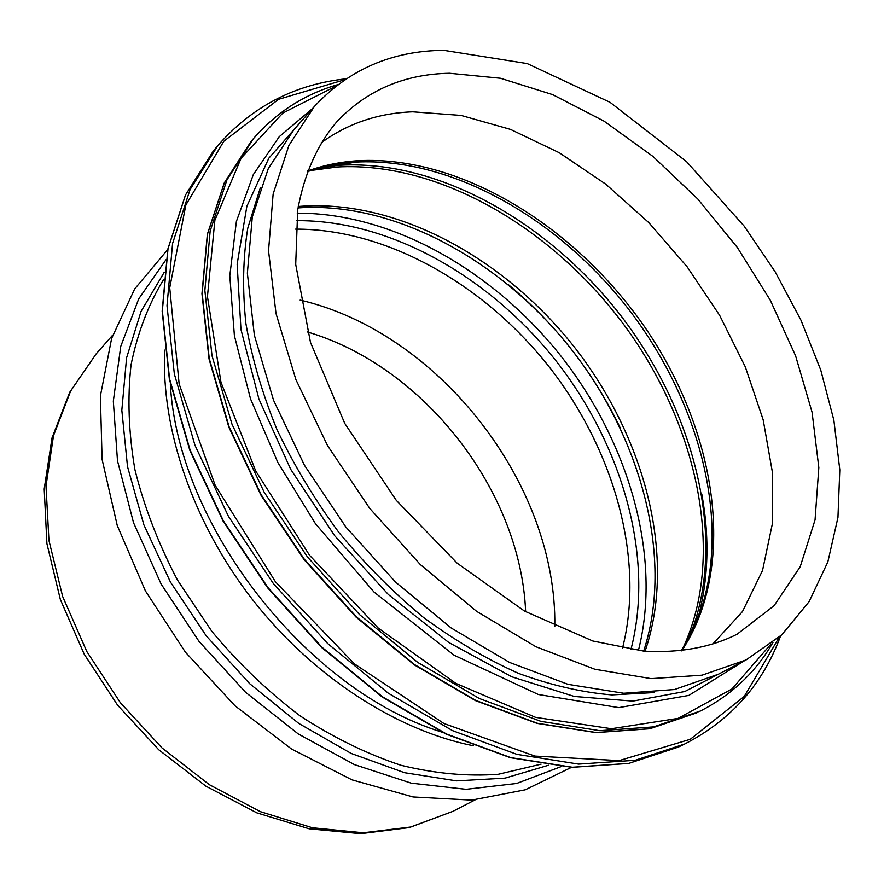 <?xml version="1.0" encoding="UTF-8"?>
<svg xmlns="http://www.w3.org/2000/svg" width="884" height="884" viewBox="0 0 884 884"><rect width="100%" height="100%" fill="white"/><g stroke="black" fill="none" stroke-linecap="round" stroke-linejoin="round"><path stroke-width="1.33" d="M314.417 106.434L293.875 129.716L268.272 168.634L252.305 216.945L247.365 273.178L254.36 335.202L273.565 400.297L304.494 465.338L345.843 527.008L395.579 582.125L451.127 627.96L509.582 662.447L568.025 684.349L623.773 693.255L674.514 689.531L718.493 674.183L746.085 659.928L781.765 634.856L809.136 601.617L827.833 561.959L837.944 517.527L839.8 469.846L833.877 420.276L820.739 370.009L800.97 320.207L775.224 271.907L744.14 226.083L686.614 161.706L610.082 102.334L527.196 63.571L443.812 50.333C392.021 50.775 348.893 69.482 314.417 106.434L288.891 145.429L273.134 194.038L268.537 250.791L276.029 313.544L295.875 379.545L327.544 445.613L369.722 508.377L420.32 564.567L476.686 611.385L535.87 646.712L594.899 669.265L651.066 678.636L702.051 675.188L746.085 659.928M712.349 644.558L742.472 611.584L762.527 570.511L772.428 523.505L772.472 472.631L763.179 419.823L745.3 366.86L719.642 315.356L687.166 266.835L648.856 222.669L605.816 184.203L559.252 152.711L510.51 129.395L461.105 115.428L412.751 111.815C378.153 113.097 347.611 123.462 321.102 142.888M260.294 187.861L247.785 228.116C242.956 257.752 242.327 289.576 245.907 323.577C251.984 358.407 262.36 393.767 277.023 429.668C294.041 465.327 314.649 499.582 338.881 532.433C364.838 563.926 393.037 592.269 423.48 617.452C454.719 640.425 486.498 659.099 518.798 673.486C550.898 685.233 581.915 692.382 611.839 694.912L653.928 692.581M554.787 626.59C557.218 484.112 438.928 332.439 300.151 300.085M307.455 331.964C423.69 366.23 520.731 490.664 525.649 611.739M622.502 648.248C645.121 559.008 614.369 450.862 549.936 367.832C485.106 285.112 387.7 228.934 295.643 229.133M96.146 353.887L69.737 392.264L52.046 437.845L44.2 488.974L46.907 543.649L60.377 599.562L84.234 654.215L117.517 705.067L158.722 749.742L205.917 786.185L256.868 812.86L309.234 828.816L360.738 833.667L409.259 827.601L452.917 811.346L410.607 827.037L363.202 832.783L312.439 827.767L260.404 811.656L209.431 784.727L161.993 747.919L120.434 702.791L86.798 651.497L62.654 596.512L48.951 540.522L46.001 486.134L53.504 435.668L70.621 391.093L96.146 353.887L112.721 335.091M449.547 73.273C404.408 74.09 366.926 90.146 337.113 121.451C317.444 144.302 304.306 173.772 297.709 209.884L295.709 264.404L310.483 342.373L344.76 423.414L396.275 500.333L457.172 563.185L524.543 611.109L592.832 641.01L643.872 651.132C679.597 653.132 710.659 647.508 737.046 634.259L774.119 605.673L800.219 566.71L815.059 519.869L818.827 467.603L812.064 412.198L795.589 355.799L770.34 300.317L737.366 247.52L697.819 199.033L652.922 156.402L604.037 121.13L552.666 94.632L500.521 78.267L449.547 73.273M681.752 650.856C737.035 566.821 717.233 435.282 648.116 332.008C578.788 228.702 462.575 155.374 358.462 160.689C340.671 161.772 323.699 165.22 307.544 171.043M685.266 644.359L700.913 610.104C730.891 519.206 698.747 400.507 628.8 309.455C558.522 218.646 451.735 157.065 355.81 162.092L314.704 169.209M688.901 637.928L694.128 624.27C725.134 530.477 692.393 408.828 620.877 315.71C548.997 222.845 439.525 159.938 340.55 165.197L321.82 167.253M682.934 648.182C725.709 556.18 698.316 427.889 626.866 328.782C555.097 229.807 440.862 161.44 337.555 166.977L310.428 170.546M645.077 651.243C676.658 558.633 645.773 439.613 576.059 349.257C506.002 259.167 398.408 199.342 300.648 206.303L298.239 206.513M620.557 428.552C593.54 372.451 556.113 324.45 508.289 284.571M638.392 650.591C662.017 557.484 629.717 444.652 562.5 358.031C494.863 271.731 393.303 212.922 297.245 213.155M630.9 649.63C654.635 558.401 623.176 447.381 557.108 362.241C490.62 277.421 390.606 219.862 296.35 220.657M165.894 259.841L138.711 298.869L120.721 346.484L113.329 401.159L117.484 460.774L133.517 522.698L161.087 583.959L199.066 641.475L245.597 692.305L298.295 733.974L354.44 764.616L411.248 783.158L466.078 789.313L516.643 783.467L561.119 766.616M164.159 272.371L141.053 311.422L126.578 357.865L121.826 410.231L127.517 466.642L143.849 524.764L170.435 582.059L206.248 635.872L249.719 683.719L298.803 723.455L351.202 753.455L404.518 772.704L456.476 780.859L505.04 778.13L548.544 765.246M163.385 279.863C148.346 304.671 137.584 332.914 131.086 364.573C127.329 397.822 128.611 432.862 134.932 469.691C144.214 506.963 158.402 543.748 177.463 580.037L211.906 631.463C238.581 663.464 267.985 691.608 300.118 715.896C333.202 737.488 366.838 753.953 401.038 765.301C434.917 773.566 467.327 776.561 498.267 774.285L541.096 764.163M164.733 350.108C160.855 428.453 192.834 522.875 252.603 599.717C312.571 676.404 396.363 730.427 473.283 745.742M697.841 618.546C708.493 579.561 709.808 538.036 701.774 493.968M170.314 383.866C177.695 524.997 306.825 690.57 441.901 732.118M678.326 747.091L628.712 763.433L572.103 767.345L510.433 757.721L446.166 734.151L382.208 697.001L321.699 647.541L267.73 587.926L223.055 521.052L189.817 450.31L169.363 379.236L162.159 311.157L167.861 249.001L185.441 195.055L213.375 150.921L185.53 194.922L168.015 248.769L162.347 310.859L169.584 378.904L190.071 449.989L223.332 520.764L268.04 587.672L322.052 647.331L382.584 696.846L446.542 734.029L510.775 757.621L572.379 767.257L628.867 763.378L678.326 747.091L684.658 744.019C730.803 720.349 762.77 684.326 780.583 635.939M213.375 150.921L217.895 145.517L190.06 189.563L172.579 243.487L166.999 305.72L174.347 373.965L194.977 445.304L228.437 516.344L273.355 583.528L327.577 643.464L388.33 693.222L452.486 730.615L516.886 754.361L578.6 764.107L635.165 760.295L684.658 744.019M344.716 79.737L278.615 99.295L223.829 141.241L185.839 205.033L169.728 287.808L179.143 383.965L215.155 485.272L275.499 581.86L354.473 663.906L443.956 723.521L534.919 756.085L619.131 760.616L690.26 739.311L744.284 696.393L779.356 637.055M696.835 712.813L649.828 728.759L595.938 732.626L537.041 723.388L475.515 700.636L414.165 664.779L356.009 617.065L304.052 559.594L260.979 495.206L228.857 427.182L209.022 358.937L201.95 293.72L207.342 234.337L224.216 183.021L251.133 141.318L224.315 182.889L207.497 234.094L202.16 293.4L209.254 358.584L229.122 426.839L261.277 494.896L304.394 559.329L356.385 616.844L414.552 664.602L475.912 700.493L537.406 723.267L596.225 732.527L649.983 728.692L700.426 711.012C731.643 694.946 755.842 672.083 773.003 642.436M251.133 141.318L253.752 138.269L226.945 179.85L210.149 231.1L204.856 290.482L212.016 355.777L231.973 424.154L264.228 492.355L307.455 556.942L359.556 614.601L417.856 662.492L479.316 698.504L540.886 721.355L599.772 730.681L653.563 726.891L700.426 711.012M335.942 86.124L282.814 113.064L241.144 158.159L214.878 220.293L207.442 296.571L220.967 382.264L255.697 470.951L309.555 555.296L378.242 628.082L455.801 683.365L535.616 717.366L611.408 728.725L678.061 718.394L731.963 688.967L771.036 643.994M301.09 121.539L268.835 158.192L246.89 206.226L237.144 264.128L240.967 329.5L258.957 399.159L290.681 469.271L334.66 535.726L388.396 594.556L448.663 642.414L511.847 676.824L574.324 696.459L632.845 701.111L684.78 691.531L728.184 669.177M452.917 811.346L475.172 799.843M321.776 167.286L336.34 165.507L351.744 162.38L329.014 165.606L307.334 171.595M688.857 637.972L694.128 624.27L700.913 610.104L692.249 631.364L681.155 650.922M643.663 651.121C673.674 559.373 642.325 440.519 572.257 350.418C501.946 260.515 394.308 201.154 298.018 207.917M167.75 249.531L134.655 288.98L111.627 338.417L100.378 396.043L102.102 459.393L117.24 525.483L145.418 590.91L185.386 652.149L235.033 705.819L291.621 749.079L352.031 779.865L413.049 796.959L471.669 800.108L525.24 789.81L571.561 767.312M346.086 78.82C294.825 84.3 252.095 106.544 217.895 145.517M337.942 84.588C305.002 94.013 276.935 111.903 253.752 138.269M312.649 108.434L279.222 136.722L253.277 174.678L236.382 221.486L229.796 275.786L234.404 335.721L250.526 398.883L277.874 462.52L315.433 523.671L373.987 592.015L454.056 655.21L538.312 694.492L618.767 707.62L688.813 695.421L743.72 661.155"/></g></svg>
